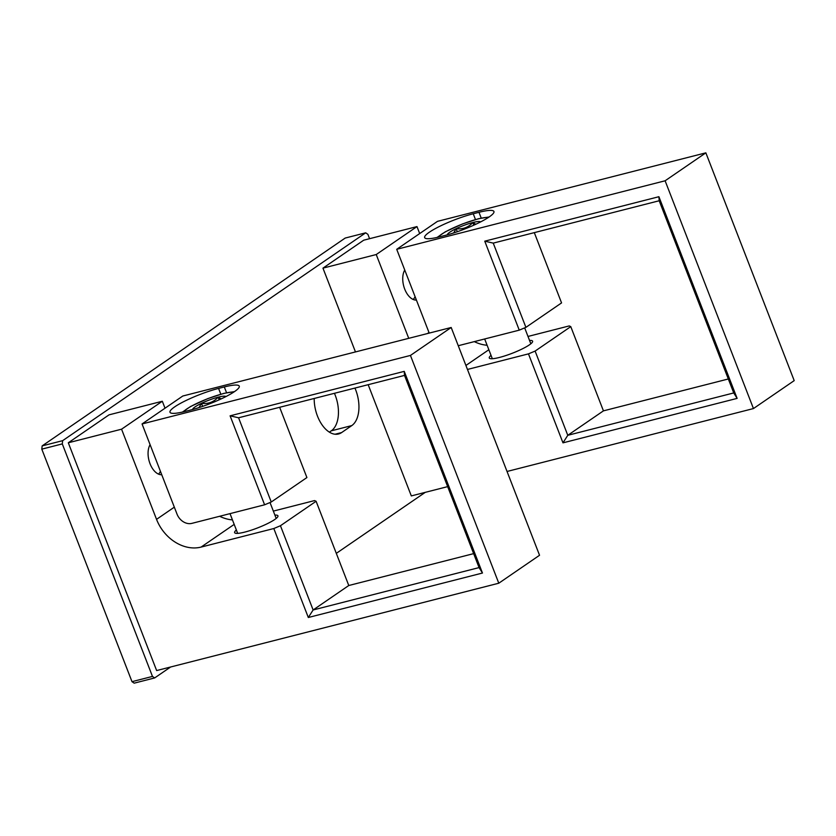 <?xml version="1.0" encoding="UTF-8"?>
<svg xmlns="http://www.w3.org/2000/svg" width="836" height="836" viewBox="0 0 836 836"><rect width="100%" height="100%" fill="white"/><g stroke="black" fill="none" stroke-linecap="round" stroke-linejoin="round"><path stroke-width="1.25" d="M314.2 398.469A28.403 16.292 75.7 0 0 338.507 433.988A28.403 16.292 75.7 0 0 341.61 432.578L351.789 425.587A28.403 16.292 75.7 0 0 354.934 388.071M369.575 238.688L367.882 234.331L365.687 232.826L62.637 440.666L62.292 443.906L152.476 676.428L154.67 677.933L170.607 667.003M425.263 492.352L336.302 553.359M351.789 425.587L331.307 430.822A28.403 16.292 75.7 0 0 334.442 393.307M331.307 430.822L329.374 432.139M62.637 440.666L42.155 445.891L345.195 238.061L365.687 232.826M152.476 676.428L131.994 681.664L41.8 449.141L62.292 443.906M131.994 681.664L134.178 683.158L154.67 677.933M41.8 449.141L42.155 445.891M161.745 474.712A17.159 9.844 -104.3 0 1 150.041 463.729A17.159 9.844 -104.3 0 1 150.093 444.679M226.556 392.732L224.309 386.953A34.077 5.737 158.8 0 1 239.274 386.159A34.077 5.737 158.8 0 1 234.55 391.572A34.077 5.737 158.8 0 1 190.692 410.006L184.955 411.469A34.077 5.737 158.8 0 1 169.99 412.263A34.077 5.737 158.8 0 1 185.393 400.81A34.077 5.737 158.8 0 1 218.572 388.416L220.819 394.205M274.887 515.091A23.241 3.919 158.8 0 1 277.939 515.822A23.241 3.919 158.8 0 1 274.72 519.522A23.241 3.919 158.8 0 1 250.999 530.275A23.241 3.919 158.8 0 1 234.613 532.636A23.241 3.919 158.8 0 1 236.369 530.024M279.652 407.289L306.906 477.555L271.251 502.008L264.604 504.798L191.872 523.367A12.906 10.345 55.6 0 1 177.023 514.119L142.057 423.956L182.802 396.013L451.189 327.493L539.544 555.271L498.789 583.214L156.645 670.566L68.301 442.787L109.046 414.844L162.32 401.249L165.016 408.208M219.649 516.272A38.728 31.036 -124.4 0 0 232.45 519.908M273.341 511.099L314.555 500.576L316.102 501.276L348.779 585.513L473.657 553.631M234.184 524.391L201.079 547.089A38.728 31.036 55.6 0 1 156.541 519.355L174.327 507.149M162.32 401.249L121.565 429.192L156.541 519.355M68.301 442.787L121.565 429.192M451.189 327.493L410.445 355.436L498.789 583.214M224.309 386.953L218.572 388.416M142.057 423.956L410.445 355.436M201.079 547.089L273.811 528.53L280.447 525.729L316.102 501.276M273.811 528.53L308.317 617.501L482.466 573.036L404.237 371.362L230.099 415.826L264.604 504.798M271.251 502.008L238.573 417.781L404.53 375.406L479.07 567.592L313.124 609.966L348.779 585.513M308.317 617.501L313.124 609.966L280.447 525.729M479.07 567.592L482.466 573.036M230.099 415.826L238.573 417.781M404.237 371.362L404.53 375.406M225.908 396.588A17.89 3.01 -21.2 0 0 218.165 397.173A17.89 3.01 -21.2 0 0 201.466 403.339A17.89 3.01 -21.2 0 0 192.635 409.389A17.89 3.01 -21.2 0 0 192.635 409.494M199.02 407.581L201.466 403.339C208.091 404.175 213.661 402.116 218.165 397.173L221.122 398.918M219.189 399.807L218.165 397.173M202.636 406.38L201.466 403.339M416.401 300.061A17.159 9.844 -104.3 0 1 404.708 289.078A17.159 9.844 -104.3 0 1 404.76 270.028M481.212 218.081L478.976 212.302A34.077 5.737 158.8 0 1 493.94 211.498A34.077 5.737 158.8 0 1 489.206 216.921A34.077 5.737 158.8 0 1 445.358 235.355L439.621 236.818A34.077 5.737 158.8 0 1 424.657 237.612A34.077 5.737 158.8 0 1 440.06 226.159A34.077 5.737 158.8 0 1 473.239 213.765L475.475 219.544M529.543 340.44A23.241 3.919 158.8 0 1 532.605 341.172A23.241 3.919 158.8 0 1 529.376 344.871A23.241 3.919 158.8 0 1 505.665 355.624A23.241 3.919 158.8 0 1 489.279 357.975A23.241 3.919 158.8 0 1 491.035 355.373M355.467 351.935L322.957 268.137L363.712 240.193L416.976 226.587L419.682 233.557M474.305 341.621A38.728 31.036 -124.4 0 0 487.106 345.258M527.997 336.448L569.212 325.925L570.769 326.625L603.435 410.863L728.313 378.98M429.223 333.104L396.713 249.306L437.468 221.362L705.856 152.842L794.2 380.62L753.455 408.564L507.034 471.473M416.976 226.587L376.231 254.541L408.731 338.329M322.957 268.137L376.231 254.541M447.668 486.625L411.312 495.915L368.174 384.696M705.856 152.842L665.111 180.785L753.455 408.564M478.976 212.302L473.239 213.765M396.713 249.306L665.111 180.785M534.308 232.638L561.562 302.904L525.907 327.357L519.26 330.147L458.264 345.717M467.46 369.449L528.467 353.868L535.113 351.078L570.769 326.625M528.467 353.868L562.983 442.85L737.122 398.385L658.904 196.711L484.755 241.176L519.26 330.147M525.907 327.357L493.24 243.119L659.186 200.755L733.736 392.941L567.78 435.305L603.435 410.863M562.983 442.85L567.78 435.305L535.113 351.078M733.736 392.941L737.122 398.385M484.755 241.176L493.24 243.119M658.904 196.711L659.186 200.755M480.575 221.937A17.89 3.01 -21.2 0 0 472.821 222.522A17.89 3.01 -21.2 0 0 456.122 228.688A17.89 3.01 -21.2 0 0 447.302 234.738A17.89 3.01 -21.2 0 0 447.291 234.843M453.676 232.93L456.122 228.688C462.757 229.524 468.327 227.465 472.821 222.522L475.788 224.267M473.845 225.156L472.821 222.522M457.302 231.729L456.122 228.688M158.516 474.106A16.521 9.478 75.7 0 0 160.418 471.295M413.172 299.455A16.521 9.478 75.7 0 0 415.084 296.644M335.111 434.229L341.61 432.578M233.819 392.063A28.403 4.786 -21.2 0 0 223.348 393.62A28.403 4.786 -21.2 0 0 183.429 411.845M427.447 333.554L428.983 332.498M488.851 349.73L465.913 365.457M488.485 217.412A28.403 4.786 -21.2 0 0 478.014 218.969A28.403 4.786 -21.2 0 0 438.085 237.194M234.498 391.614L223.912 393.359L207.819 398.605L190.629 406.474L182.426 412.085M230.015 513.628L237.675 533.368M270.018 502.53L276.183 518.435M489.154 216.963L478.579 218.708L462.486 223.954L445.295 231.823L437.082 237.434M484.671 338.977L492.331 358.717M524.674 327.869L530.839 343.784"/></g></svg>
